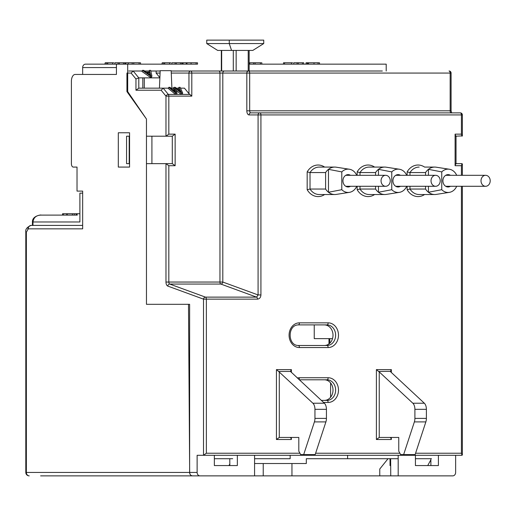 <?xml version="1.0" encoding="UTF-8"?>
<svg xmlns="http://www.w3.org/2000/svg" width="516" height="516" viewBox="0 0 516 516"><rect width="100%" height="100%" fill="white"/><g stroke="black" fill="none" stroke-linecap="round" stroke-linejoin="round"><path stroke-width="0.77" d="M440.219 180.8A5.489 4.599 90 0 0 435.627 175.311A5.489 4.599 90 0 0 431.028 180.8A5.489 4.599 90 0 0 435.627 186.289A5.489 4.599 90 0 0 440.219 180.8M390.244 180.8A5.489 4.599 90 0 0 385.645 175.311A5.489 4.599 90 0 0 381.053 180.8A5.489 4.599 90 0 0 385.645 186.289A5.489 4.599 90 0 0 390.244 180.8M171.267 73.066L219.951 73.066L219.951 282.046L168.822 282.046L168.822 165.707L175.143 165.707L172.292 163.649L146.46 163.649L146.46 304.317L189.624 304.317L189.624 472.437L26.361 472.437L26.361 232.265L28.238 228.84A3.431 2.87 -90 0 1 31.108 225.408L82.657 225.408L32.985 225.408L32.985 221.977C33.566 217.7 36.107 215.417 40.603 215.114L77.316 215.114M67.222 215.114L67.222 213.74L73.833 213.74M63.294 213.74L62.584 213.74L62.584 215.114L63.294 215.114L63.294 213.74L67.222 213.74M72.401 215.114L72.401 213.74M64.177 215.114L70.744 215.114M56.225 215.114L55.489 215.114M55.438 215.114L55.954 215.114M57.341 215.114L59.211 215.114M77.084 215.114L77.084 213.74L79.896 213.74M76.22 215.114L76.22 213.74L77.084 213.74M74.252 215.114L74.252 213.74L76.22 213.74M27.832 228.917A6.863 3.754 -90 0 1 31.108 225.408L32.424 225.408L32.424 221.977L79.896 221.977L79.896 193.152L82.657 193.152M350.487 186.289A6.173 5.173 -90 0 1 348.113 186.979A6.173 5.173 -90 0 1 342.947 180.8A6.173 5.173 -90 0 1 348.113 174.627A6.173 5.173 -90 0 1 350.487 175.311M324.39 400.39A10.294 8.617 90 0 0 333.007 390.096A10.294 8.617 90 0 0 324.39 379.802M324.39 345.488A10.294 8.617 90 0 0 333.007 335.2A10.294 8.617 90 0 0 324.39 324.906M332.517 338.631L314.244 338.631L314.244 324.906M135.953 78.974L135.953 90.223L161.134 90.223L163.198 88.165L138.798 88.165L138.798 77.871L135.953 78.974L131.103 73.066L126.942 73.066L126.942 91.596L146.46 119.041L146.46 304.317L188.495 304.317L189.669 472.437C189.817 474.565 190.785 475.707 192.565 475.868L254.575 475.868L254.575 455.286M229.788 458.711L229.833 465.574M390.638 458.711L390.754 475.868L379.77 475.868L379.77 469.005L388.026 458.711M430.847 458.711L430.899 465.574M398.191 455.286L398.191 475.868L452.764 475.868A3.431 2.87 90 0 0 455.634 472.437L455.634 455.286M438.4 455.286L438.4 465.574L415.425 465.574L415.425 455.286M398.191 475.868L390.754 475.868M40.603 475.868L200.002 475.868A3.431 2.87 90 0 1 197.125 472.437L197.125 455.286L462.02 455.286L461.42 453.222L415.586 453.222M299.931 453.222L206.355 453.222L203.504 455.286L203.504 299.145L257.484 299.145C259.587 298.867 260.735 297.468 260.928 294.946L258.084 294.946L256.581 297.126A2.058 1.129 90 0 1 257.484 299.145M462.349 454.944L462.02 455.286M455.699 136.198L455.099 134.141L455.099 165.707L461.42 165.707L462.02 163.649L456.034 163.649M462.349 163.985L462.02 163.649M129.568 136.198L126.568 136.198L126.568 163.649L129.568 163.649M28.238 228.84L82.657 228.84L82.657 191.094L77.026 191.094L77.026 167.081L73.272 167.081A3.431 1.877 -90 0 1 71.395 163.649L71.395 81.302A6.863 3.754 -90 0 1 75.149 74.439L116.435 74.439L116.435 64.145L127.691 64.145L127.691 91.596L146.46 119.041L146.46 136.198L172.292 136.198L172.292 163.649L165.978 163.649L165.978 282.046A4.115 2.251 90 0 0 167.784 286.083A2.058 1.69 -69.9 0 1 169.732 284.064A2.058 1.129 90 0 1 168.822 282.046L165.978 282.046M131.103 73.066L133.173 71.008L138.798 77.871L142.822 77.871L142.822 88.165L144.293 88.165L144.293 77.871M175.143 165.707L175.143 134.141L168.822 134.141L168.822 96.131L191.804 96.131L189.869 94.415L168.326 94.415A2.058 1.432 140.6 0 0 165.978 96.131L168.822 96.131A2.058 1.129 -90 0 0 168.326 94.415L163.198 88.165L161.585 88.165M135.953 90.223L138.798 88.165L142.822 88.165M163.198 88.165L168.48 88.165M170.99 88.165L173.55 88.165M128.665 71.008L142.203 71.008M144.635 71.008L149.124 71.008M156.148 71.008L150.801 71.008L156.148 71.008L156.116 73.066L159.889 77.664M142.822 77.871L159.876 77.871M149.363 70.357L149.827 72.111L146.151 72.111L143.732 70.357L142.442 70.357L142.023 71.498L150.13 77.207L150.543 76.065L151.917 76.065L150.653 70.357L149.363 70.357L149.111 72.111M150.13 77.207L151.498 77.207L151.917 76.065M171.177 71.008L190.675 71.008A2.058 1.722 90 0 0 188.953 73.066L188.953 93.654L189.869 94.415M382.337 71.008L190.675 71.008A2.058 1.129 -90 0 1 191.804 73.066L191.804 96.131M352.712 71.008L326.615 71.008L352.712 71.008M176.343 88.165L178.6 88.165M180.523 88.165L184.451 88.165L188.953 93.654M175.969 90.177L180.916 94.196L182.251 94.196L182.67 93.048L180.155 87.339L178.904 87.339L178.484 88.481L179.587 90.784M178.904 87.339L181.258 92.254L175.311 87.339L173.853 87.339L173.434 88.481L174.46 91.151M173.853 87.339L175.737 92.254L170.035 87.339L168.777 87.339L168.364 88.481L175.214 94.196L176.653 94.196L177.072 93.048L175.143 88.03L181.335 93.048L182.67 93.048M175.143 134.141L172.292 136.198L165.978 136.198L168.822 134.141M168.822 165.707L165.978 163.649M260.928 294.946L260.928 114.926L462.355 114.926A2.058 2.058 0 0 0 460.291 112.869L250.795 112.869A2.058 1.129 90 0 1 249.673 110.811L249.673 73.066A2.058 1.129 -90 0 0 248.544 71.008A2.058 1.722 90 0 0 246.822 73.066L451.094 73.066L451.094 110.811L450.158 110.811A2.058 1.129 -90 0 0 451.287 112.869M455.099 165.707L455.699 163.649M456.034 136.198L462.349 135.863M462.02 136.198L461.42 134.141L455.099 134.141M129.194 136.198L129.194 163.649M175.214 94.196L175.634 93.048L177.072 93.048M168.777 87.339L175.634 93.048M180.916 94.196L181.335 93.048M142.442 70.357L150.543 76.065M150.001 72.769L150.691 75.407L147.06 72.769L150.001 72.769L149.808 74.762M150.169 75.026L150.414 74.349M148.634 73.911L149.582 73.911M237.341 455.286L237.341 465.574L214.359 465.574L214.359 455.286M119.422 475.868L206.929 475.868M290.444 371.327L291.379 369.604L276.441 369.604L278.595 371.436L290.456 371.436L324.383 403.222A6.863 3.754 90 0 1 326.435 409.336L326.435 418.386A6.863 3.754 90 0 1 325.899 421.914L315.173 454.596L300.686 454.596L298.809 451.165L298.809 437.439L279.291 437.439L276.441 439.503L291.379 439.503L291.379 437.439M278.595 371.436L312.896 403.222A6.863 3.754 -90 0 1 314.947 409.336L326.435 409.336M303.685 454.596L314.412 421.914A6.863 3.754 -90 0 0 314.947 418.386L314.947 409.336M299.248 379.802L327.015 379.802A10.294 8.617 -90 0 1 335.632 390.096A10.294 8.617 -90 0 1 327.015 400.39L321.345 400.39M291.379 439.503L290.779 437.439L290.444 437.781M379.247 437.439L398.765 437.439L398.765 451.165L400.642 454.596L403.641 454.596L414.367 421.914A6.863 3.754 -90 0 0 414.903 418.386L414.903 409.336L426.39 409.336A6.863 3.754 90 0 0 424.346 403.222L390.735 371.913L390.412 371.436L391.334 369.604L376.396 369.604L376.396 439.503L379.247 437.439L379.247 371.913L378.55 371.436L390.406 371.327M376.396 369.604L378.55 371.436M414.903 409.336A6.863 3.754 -90 0 0 412.852 403.222L379.247 371.913M426.39 409.336L426.39 418.386A6.863 3.754 90 0 1 425.855 421.914L415.135 454.596L403.641 454.596M376.396 439.503L391.334 439.503L390.735 437.439L390.406 437.781M307.175 189.695L310.026 189.037L310.026 172.57L307.175 171.905L307.175 189.695A15.783 13.21 -90 0 0 324.616 194.526M334.794 194.526L319.217 194.526A13.726 11.487 -90 0 1 310.026 189.037L325.602 189.037A13.726 11.487 90 0 0 328.473 192.262A13.726 11.487 90 0 0 334.794 194.526A13.726 11.487 90 0 0 336.297 194.409A13.726 11.487 90 0 0 336.522 194.371M336.522 167.236A13.726 11.487 90 0 0 336.297 167.197A13.726 11.487 90 0 0 334.794 167.081L319.217 167.081A13.726 11.487 -90 0 0 310.026 172.57L325.602 172.57L325.602 189.037M334.794 167.081A13.726 11.487 90 0 0 328.473 169.338A13.726 11.487 90 0 0 325.602 172.57M356.73 175.311A11.668 9.765 90 0 0 349.351 169.229A11.668 9.765 90 0 0 341.798 171.905L328.473 169.338L328.473 192.262L341.798 189.695A11.668 9.765 90 0 0 349.351 192.371A11.668 9.765 90 0 0 356.73 186.289M341.798 189.695L341.798 171.905M327.015 345.488L298.293 345.488C287.483 345.501 287.418 324.938 298.293 324.906L327.015 324.906A10.294 8.617 -90 0 1 335.632 335.2A10.294 8.617 -90 0 1 327.015 345.488A2.058 1.129 90 0 1 328.144 347.552L299.422 347.552A12.352 10.339 -90 0 1 289.083 335.2A12.352 10.339 -90 0 1 299.422 322.848L328.144 322.848A12.352 10.339 -90 0 1 335.503 326.525A12.352 10.339 -90 0 1 338.483 335.2A12.352 10.339 -90 0 1 335.406 343.991A12.352 10.339 -90 0 1 328.144 347.552M409.981 186.289L409.981 189.037A13.726 11.487 -90 0 0 419.173 194.526L434.749 194.526A13.726 11.487 90 0 1 428.428 192.262A13.726 11.487 90 0 1 425.558 189.037L409.981 189.037L407.13 189.695L407.13 186.289M407.13 175.311L407.13 171.905L409.981 172.57L425.558 172.57L425.558 175.311M434.749 194.526A13.726 11.487 90 0 0 436.252 194.409A13.726 11.487 90 0 0 436.478 194.371M425.558 189.037L425.558 186.289M436.478 167.236A13.726 11.487 90 0 0 436.252 167.197A13.726 11.487 90 0 0 434.749 167.081A13.726 11.487 90 0 0 428.428 169.338A13.726 11.487 90 0 0 425.558 172.57M456.692 175.311A11.668 9.765 90 0 0 449.307 169.229A11.668 9.765 90 0 0 441.754 171.905L428.428 169.338L428.428 175.311M428.428 186.289L428.428 192.262L441.754 189.695A11.668 9.765 90 0 0 449.307 192.371A11.668 9.765 90 0 0 456.692 186.289M441.754 189.695L441.754 171.905M450.442 186.289A6.173 5.173 -90 0 1 448.075 186.979A6.173 5.173 -90 0 1 442.902 180.8A6.173 5.173 -90 0 1 448.075 174.627A6.173 5.173 -90 0 1 450.442 175.311M357.156 186.289L357.156 189.695L360.007 189.037L360.007 186.289M360.007 175.311L360.007 172.57L357.156 171.905L357.156 175.311M384.768 194.526L369.198 194.526A13.726 11.487 -90 0 1 360.007 189.037L375.577 189.037A13.726 11.487 90 0 0 378.454 192.262A13.726 11.487 90 0 0 384.768 194.526A13.726 11.487 90 0 0 386.271 194.409A13.726 11.487 90 0 0 386.503 194.371M386.503 167.236A13.726 11.487 90 0 0 386.271 167.197A13.726 11.487 90 0 0 384.768 167.081L369.198 167.081A13.726 11.487 -90 0 0 360 172.57L375.577 172.57L375.577 175.311M375.577 189.037L375.577 186.289M384.768 167.081A13.726 11.487 90 0 0 378.454 169.338A13.726 11.487 90 0 0 375.577 172.57M406.711 175.311A11.668 9.765 90 0 0 399.332 169.229A11.668 9.765 90 0 0 391.773 171.905L378.454 169.338L378.454 175.311M378.454 186.289L378.454 192.262L391.773 189.695A11.668 9.765 90 0 0 399.332 192.371A11.668 9.765 90 0 0 406.711 186.289M391.773 189.695L391.773 171.905M400.461 186.289A6.173 5.173 -90 0 1 398.094 186.979A6.173 5.173 -90 0 1 392.921 180.8A6.173 5.173 -90 0 1 398.094 174.627A6.173 5.173 -90 0 1 400.461 175.311M217.668 50.426L252.814 50.426L263.734 43.563L263.734 40.132L206.748 40.132L206.748 43.563L217.668 50.426M231.555 50.426L229.265 43.563L206.748 43.563M263.734 43.563L229.265 43.563L229.265 40.132M407.13 171.905A15.783 13.21 -90 0 1 424.571 167.081L434.749 167.081M159.438 88.165L160.186 70.666L171.164 70.666L171.905 88.165M81.393 475.868L81.889 475.868M254.575 475.868L379.77 475.868M151.917 163.649L151.917 136.198M129.568 132.767L118.312 132.767L118.312 167.081L129.568 167.081L129.568 132.767L118.312 132.767M118.312 167.081L129.568 167.081M73.272 167.081L77.026 167.081M330.595 397.236L330.595 382.949M415.425 458.711L431.473 458.711M347.597 455.286L347.597 458.711L398.191 458.711M254.575 458.711L290.153 458.711L290.153 455.286M214.359 458.711L232.703 458.711M189.624 472.437A3.431 2.87 90 0 0 192.494 475.868M249.151 64.145L386.207 64.145L386.207 71.008M197.551 64.145L127.691 64.145M160.166 71.008L150.801 71.008M430.854 459.84L427.719 465.574L415.425 465.574M390.032 458.711L390.032 465.574L390.683 465.574M291.953 475.868L291.953 463.516L306.317 463.516L306.317 458.711L347.597 458.711M291.953 463.516L263.231 463.516L263.231 475.868M254.575 463.516L263.231 463.516M229.82 463.987L228.949 465.574L214.359 465.574M169.674 64.145L169.674 62.778L170.796 62.778M164.636 64.145L164.636 62.778L164.714 64.145M162.23 64.145L162.23 62.778L164.636 62.778M163.63 62.778L163.63 64.145M161.914 64.145L162.23 62.778M164.714 62.778L169.674 62.778M126.214 64.145L125.827 64.145L125.827 62.778L133.792 62.778L133.767 64.145M177.91 64.145L178.446 64.145M178.497 64.145L178.026 64.145M177.065 64.145L175.666 64.145M183.206 64.145L182.909 62.778L191.062 62.778L191.062 64.145M298.545 64.145L299.08 64.145M299.138 64.145L298.667 64.145M297.706 64.145L296.3 64.145M307.53 64.145L307.181 64.145L307.181 62.778L318.856 62.778M355.995 64.145L356.53 64.145M356.582 64.145L356.111 64.145M355.15 64.145L353.75 64.145M116.435 64.145L85.527 64.145A3.431 2.87 -90 0 0 82.657 67.577L82.657 74.439L116.435 74.439L116.435 67.577L82.657 67.577M101.607 64.145L101.02 64.145M102.645 64.145L105.632 64.145M107.631 64.145L107.631 62.778L113.791 62.778M105.225 64.145L105.225 62.778L107.631 62.778M106.625 62.778L106.625 64.145M104.909 64.145L105.225 62.778M112.669 64.145L112.669 62.778M107.709 62.778L107.709 64.145M140.146 64.145L173.047 64.145M260.786 64.145L293.688 64.145M318.327 64.145L351.228 64.145M139.114 64.145L139.114 62.778L139.881 62.778M133.528 62.778L139.114 62.778M196.119 64.145L196.119 62.778L196.886 62.778M190.533 62.778L196.119 62.778M249.151 62.778L249.441 64.145M253.679 64.145L253.679 62.778L254.672 62.778M249.796 64.145L249.796 62.778L253.679 62.778M260.412 64.145L260.412 62.778L261.186 62.778M254.827 62.778L260.412 62.778M291.514 64.145L291.514 62.778L292.643 62.778M284.535 64.145L284.535 62.778L291.514 62.778M293.752 64.145L293.752 62.778L303.711 62.778L303.711 64.145M297.081 64.145L297.081 62.778M302.421 64.145L302.421 62.778M298.293 64.145L298.293 62.778M307.91 64.145L307.91 62.778M306.033 64.145L306.033 62.778L307.181 62.778M314.018 64.145L314.018 62.778M308.497 64.145L308.497 62.778M318.082 64.145L318.082 62.778M283.51 64.145L283.51 62.778L284.535 62.778M114.842 64.145L114.842 62.778L124.743 62.778L124.743 64.145M118.112 64.145L118.112 62.778M123.453 64.145L123.453 62.778M119.325 64.145L119.325 62.778M125.169 64.145L125.169 62.778L125.827 62.778M132.199 64.145L132.199 62.778M128.265 62.778L128.265 64.145M186.973 64.145L186.973 62.778M186.257 64.145L186.257 62.778M182.232 62.778L182.232 64.145L182.232 62.778L182.909 62.778M181.742 64.145L181.742 62.778L180.458 62.778L180.458 64.145M176.33 64.145L176.33 62.778L180.458 62.778M175.118 64.145L175.118 62.778L176.33 62.778M171.847 64.145L171.847 62.778L175.118 62.778M490.2 180.8A5.489 4.599 90 0 0 485.601 175.311A5.489 4.599 90 0 0 481.009 180.8A5.489 4.599 90 0 0 485.601 186.289A5.489 4.599 90 0 0 490.2 180.8M329.801 343.211L329.801 338.631M399.894 453.222L315.624 453.222M461.42 165.707L461.42 175.311M461.42 186.289L461.42 453.222M206.355 453.222L206.355 299.145A2.058 1.129 -90 0 0 205.452 297.126A2.058 1.69 110.1 0 0 203.504 299.145L167.784 286.083M460.291 112.869A2.058 1.129 90 0 1 461.42 114.926L461.42 134.141M276.441 369.604L276.441 439.503M323.558 402.448L328.144 402.448A12.352 10.339 -90 0 0 338.483 390.096A12.352 10.339 -90 0 0 328.144 377.744L299.422 377.744A12.352 10.339 -90 0 0 297.313 378.002M291.379 372.468L291.379 369.604M391.334 439.503L391.334 437.439M391.334 372.468L391.334 369.604M307.175 171.905A15.783 13.21 -90 0 1 324.616 167.081M424.571 194.526A15.783 13.21 -90 0 1 407.13 189.695M357.156 171.905A15.783 13.21 -90 0 1 374.597 167.081M374.597 194.526A15.783 13.21 -90 0 1 357.156 189.695M197.125 472.437L189.669 472.437M165.978 136.198L165.978 96.131L161.134 90.223M156.116 73.066L160.083 73.066M219.951 282.046A2.058 1.129 -90 0 0 220.861 284.064A2.058 1.69 110.1 0 0 222.802 282.046L219.951 282.046M169.732 284.064L220.861 284.064L256.581 297.126L205.452 297.126L169.732 284.064M218.829 71.008A2.058 1.129 90 0 1 219.951 73.066L222.802 73.066A2.058 1.722 -90 0 1 224.525 71.008M246.822 110.811A4.115 2.251 90 0 0 249.073 114.926L258.084 114.926L258.084 294.946L222.802 282.046L222.802 73.066L246.822 73.066L246.822 110.811L450.158 110.811L450.158 73.066A2.058 1.129 90 0 0 449.036 71.008A2.058 2.058 0 0 1 451.094 73.066M249.073 114.926A2.058 1.722 -90 0 1 250.795 112.869M259.806 112.869A2.058 1.722 90 0 0 258.084 114.926L260.928 114.926A2.058 1.129 -90 0 0 259.806 112.869M175.156 91.758L175.343 91.235M180.51 91.577L180.69 91.074M175.956 88.688L175.685 89.429M279.291 437.439L279.291 371.913M326.435 418.386L314.947 418.386M324.383 403.222L312.896 403.222M298.899 379.479A2.058 1.129 -90 0 0 299.422 377.744M328.144 377.744A2.058 1.129 90 0 1 327.015 379.802M327.015 400.39A2.058 1.129 90 0 1 328.144 402.448M314.412 421.914L325.899 421.914M426.39 418.386L414.903 418.386M424.346 403.222L412.852 403.222M414.367 421.914L425.855 421.914M298.293 324.906A2.058 1.129 -90 0 0 299.422 322.848M299.422 347.552A2.058 1.129 -90 0 0 298.293 345.488M328.144 322.848A2.058 1.129 90 0 1 327.015 324.906M409.981 175.311L409.981 172.57A13.726 11.487 -90 0 1 419.173 167.081M233.303 50.426L233.303 71.008M221.667 71.008L221.667 50.426M236.154 71.008L236.154 50.426M248.215 50.426L248.215 71.008M25.8 472.437A3.431 3.431 0 0 0 29.231 475.868A3.431 2.87 -90 0 1 26.361 472.437L25.8 472.437L25.8 232.265L26.361 232.265M82.657 228.84L44.034 228.84M435.627 175.311L395.727 175.311M435.627 186.289L395.727 186.289M385.645 175.311L345.746 175.311M385.645 186.289L345.746 186.289M66.751 215.127L66.751 213.74M32.424 221.977C32.153 215.056 43.138 214.688 40.577 215.114M328.963 338.631L328.963 343.92M462.355 454.944L462.355 186.289M462.355 175.311L462.355 163.985M451.094 110.811L451.668 112.972M456.034 135.863L456.034 163.985M462.355 135.863L462.355 114.926M336.297 167.197L349.351 169.235M349.351 192.371L336.297 194.403M436.252 167.197L449.307 169.235M449.307 192.371L436.252 194.403M386.271 167.197L399.326 169.235M399.326 192.371L386.271 194.403M249.151 50.426L249.151 71.008M221.332 50.426L221.332 71.008M31.108 225.408C26.98 227.072 25.207 229.362 25.8 232.265M140.539 62.778L140.539 64.145M197.544 64.145L197.544 62.778M255.097 64.145L255.097 62.778M261.838 64.145L261.838 62.778M319.507 64.145L319.507 62.778M133.792 64.145L133.792 62.778M485.601 175.311L445.701 175.311M485.601 186.289L445.701 186.289"/></g></svg>
